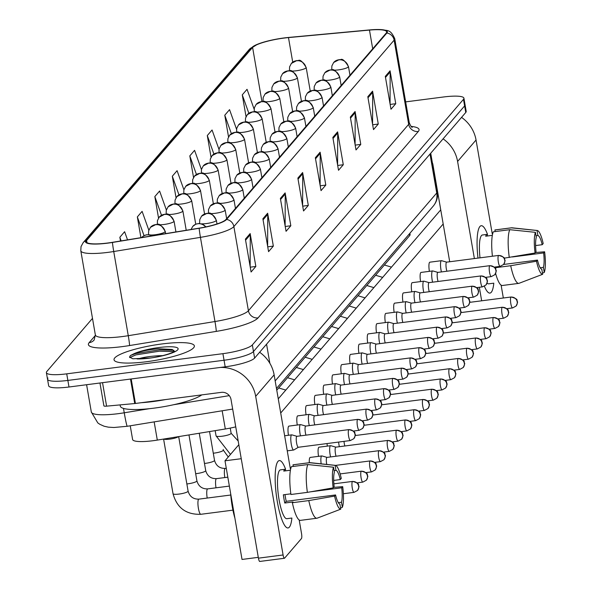 <?xml version="1.0" encoding="UTF-8"?>
<svg xmlns="http://www.w3.org/2000/svg" width="591" height="591" viewBox="0 0 591 591"><rect width="100%" height="100%" fill="white"/><g stroke="black" fill="none" stroke-linecap="round" stroke-linejoin="round"><path stroke-width="0.89" d="M235.743 426.85A25.479 4.772 170.2 0 1 225.311 428.992L157.309 440.096A25.479 4.772 170.2 0 1 152.951 440.731A25.479 4.772 170.2 0 1 132.613 439.519L130.242 425.793M409.888 233.275L410.095 234.487A25.479 4.772 170.2 0 1 409.652 235.632L276.773 390.2M146.568 361.722A40.764 7.639 -9.8 0 0 194.365 345.905A40.764 7.639 -9.8 0 0 161.831 343.969A40.764 7.639 -9.8 0 0 114.033 359.786A40.764 7.639 -9.8 0 0 146.568 361.722A40.764 7.639 -9.8 0 0 194.365 345.905A40.764 7.639 -9.8 0 0 161.831 343.969A40.764 7.639 -9.8 0 0 114.033 359.786A40.764 7.639 -9.8 0 0 146.568 361.722M107.828 242.997A27.179 5.09 170.2 0 1 86.138 241.704A27.179 5.09 170.2 0 1 86.611 240.478L252.593 47.406A27.179 5.09 170.2 0 1 288.482 37.588L369.471 30.082A27.179 5.09 170.2 0 1 386.669 31.877A27.179 5.09 170.2 0 1 386.196 33.103L225.932 219.52A27.179 5.09 170.2 0 1 199.182 228.156L112.475 242.317A27.179 5.09 170.2 0 1 107.828 242.997M107.702 243.145A27.858 5.223 -9.8 0 0 112.467 242.45L199.174 228.289A27.858 5.223 -9.8 0 0 226.589 219.438L386.854 33.015A27.858 5.223 -9.8 0 0 380.072 29.55A27.858 5.223 -9.8 0 0 369.707 29.919L288.718 37.432A27.858 5.223 -9.8 0 0 257.558 44.229A27.858 5.223 -9.8 0 0 251.936 47.494L85.954 240.567A27.858 5.223 -9.8 0 0 107.702 243.145M47.967 378.063A25.479 4.772 -9.8 0 0 47.524 379.215L48.661 385.79A25.479 4.772 -9.8 0 0 68.999 387.002L225.186 366.819A25.479 4.772 -9.8 0 0 254.618 358.087L465.752 112.489L464.615 105.915A25.479 4.772 -9.8 0 0 465.058 104.762A25.479 4.772 -9.8 0 1 464.615 105.915L253.48 351.512L464.615 105.915L463.477 99.34A25.479 4.772 -9.8 0 0 463.92 98.187A25.479 4.772 -9.8 0 0 443.59 96.976L405.655 101.881M225.186 366.819L224.048 360.244A25.479 4.772 -9.8 0 0 253.48 351.512A25.479 4.772 -9.8 0 1 224.048 360.244L67.862 380.427L224.048 360.244L222.91 353.669A25.479 4.772 -9.8 0 0 252.342 344.93L463.477 99.34M47.524 379.215A25.479 4.772 -9.8 0 0 67.862 380.427A25.479 4.772 -9.8 0 1 47.524 379.215L46.386 372.633A25.479 4.772 -9.8 0 0 66.724 373.844L222.91 353.669M92.492 318.379L46.829 371.488A25.479 4.772 -9.8 0 0 46.386 372.633M355.095 111.514L360.776 144.396L356.011 149.944L350.33 117.062L355.095 111.514A6.796 6.508 -139.3 0 1 355.198 112.667L350.515 118.119M372.589 91.169L378.27 124.051L373.497 129.599L367.816 96.717L372.589 91.169A6.796 6.508 -139.3 0 1 372.685 92.322L368.001 97.774M390.075 70.824L395.756 103.706L390.983 109.254L385.31 76.372L390.075 70.824A6.796 6.508 -139.3 0 1 390.171 71.984L385.487 77.428M302.636 172.542L308.31 205.424L303.545 210.972L297.864 178.09L302.636 172.542A6.796 6.508 -139.3 0 1 302.732 173.695L298.049 179.147M285.143 192.888L290.824 225.762L286.051 231.31L280.378 198.436L285.143 192.888A6.796 6.508 -139.3 0 1 285.239 194.04L280.555 199.485M267.657 213.225L273.338 246.107L268.565 251.655L262.884 218.773L267.657 213.225A6.796 6.508 -139.3 0 1 267.753 214.385L263.069 219.83M250.17 233.571L255.844 266.452L251.079 272L245.398 239.119L250.17 233.571A6.796 6.508 -139.3 0 1 250.266 234.723L245.583 240.175M337.609 131.859L343.29 164.734L338.517 170.282L332.844 137.407L337.609 131.859A6.796 6.508 -139.3 0 1 337.705 133.012L333.021 138.457M320.123 152.197L325.804 185.079L321.031 190.627L315.35 157.745L320.123 152.197A6.796 6.508 -139.3 0 1 320.219 153.357L315.535 158.802M218.995 149.397L212.066 129.998L207.293 135.546L211.031 157.191M236.555 129.259L229.552 109.653L224.779 115.201L228.532 136.92M254.13 109.15L247.038 89.307L242.273 94.856L246.041 116.671M166.367 209.96L159.6 191.026L154.827 196.574L158.536 218.057M148.829 230.187L142.106 211.364L137.341 216.912L140.924 237.671M127.53 239.857L124.62 231.709L119.847 237.257L120.498 241.01M201.442 169.565L194.572 150.336L189.807 155.884L193.53 177.47M183.897 189.755L177.086 170.681L172.313 176.229L176.037 197.756M325.804 185.079L320.196 185.803M320.108 185.271L320.219 153.357M343.29 164.734L337.69 165.458M337.594 164.933L337.705 133.012M255.844 266.452L250.244 267.176M250.148 266.644L250.266 234.723M273.338 246.107L267.73 246.831M267.642 246.299L267.753 214.385M290.824 225.762L285.224 226.486M285.128 225.961L285.239 194.04M308.31 205.424L302.71 206.148M302.614 205.616L302.732 173.695M395.756 103.706L390.156 104.43M390.06 103.898L390.171 71.984M378.27 124.051L372.662 124.775M372.574 124.243L372.685 92.322M360.776 144.396L355.176 145.12M355.08 144.588L355.198 112.667M172.313 176.229L178.962 194.838M154.827 196.574L161.498 215.242M137.341 216.912L144.034 235.646M119.847 237.257L121.155 240.899M189.807 155.884L196.434 174.434M207.293 135.546L213.898 154.037M224.779 115.201L231.369 133.647M242.273 94.856L248.841 113.258M465.752 112.489A25.479 4.772 -9.8 0 0 466.196 111.344L463.92 98.187M163.744 439.047A7.646 1.433 -9.8 0 0 169.647 439.15A7.646 1.433 -9.8 0 0 178.349 436.66M296.97 436.313L291.873 434.865A7.646 1.662 82.6 0 0 291.71 434.85A7.646 1.662 82.6 0 0 291.26 444.1A7.646 1.662 82.6 0 0 293.668 450.01A7.646 1.662 82.6 0 0 293.823 449.958L298.389 447.261M297.029 436.328A5.518 1.204 82.6 0 0 296.918 436.321A5.518 1.204 82.6 0 0 296.697 436.453A5.518 1.204 82.6 0 0 296.593 442.999A5.518 1.204 82.6 0 0 298.329 447.269A5.518 1.204 82.6 0 0 298.44 447.232M327.059 457.39L321.955 455.942A7.646 1.662 82.6 0 0 321.8 455.927A7.646 1.662 82.6 0 0 321.497 456.112A7.646 1.662 82.6 0 0 321.142 463.846M327.111 457.404A5.518 1.204 82.6 0 0 327 457.397A5.518 1.204 82.6 0 0 326.786 457.53A5.518 1.204 82.6 0 0 326.675 464.075A5.518 1.204 82.6 0 0 326.742 464.445M335.865 447.143L330.761 445.695A7.646 1.662 82.6 0 0 330.605 445.688A7.646 1.662 82.6 0 0 330.303 445.865A7.646 1.662 82.6 0 0 330.155 454.93A7.646 1.662 82.6 0 0 330.568 456.939M335.924 447.165A5.518 1.204 82.6 0 0 335.806 447.151A5.518 1.204 82.6 0 0 335.592 447.284A5.518 1.204 82.6 0 0 335.481 453.829A5.518 1.204 82.6 0 0 336.05 456.23M305.776 426.067L300.679 424.619A7.646 1.662 82.6 0 0 300.516 424.604A7.646 1.662 82.6 0 0 300.065 433.853A7.646 1.662 82.6 0 0 300.487 435.863M305.835 426.081A5.518 1.204 82.6 0 0 305.724 426.074A5.518 1.204 82.6 0 0 305.51 426.207A5.518 1.204 82.6 0 0 305.399 432.752A5.518 1.204 82.6 0 0 305.961 435.153M314.589 415.82L309.485 414.372A7.646 1.662 82.6 0 0 309.329 414.365A7.646 1.662 82.6 0 0 308.879 423.607A7.646 1.662 82.6 0 0 309.292 425.616M314.648 415.842A5.518 1.204 82.6 0 0 314.53 415.828A5.518 1.204 82.6 0 0 314.316 415.961A5.518 1.204 82.6 0 0 314.205 422.506A5.518 1.204 82.6 0 0 314.767 424.907M323.395 405.581L318.29 404.133A7.646 1.662 82.6 0 0 318.135 404.118A7.646 1.662 82.6 0 0 317.685 413.36A7.646 1.662 82.6 0 0 318.098 415.37M323.454 405.596A5.518 1.204 82.6 0 0 323.336 405.581A5.518 1.204 82.6 0 0 323.122 405.714A5.518 1.204 82.6 0 0 323.011 412.259A5.518 1.204 82.6 0 0 323.58 414.66M120.099 404.894L120.305 406.106A42.463 7.956 -9.8 0 0 154.199 408.122A42.463 7.956 -9.8 0 0 201.767 394.891M141.293 402.707A42.463 7.956 -9.8 0 0 153.062 401.548A42.463 7.956 -9.8 0 0 165.539 399.575M174.434 351.571L172.254 349.473L158.388 348.756C148.082 349.68 139.712 351.453 133.278 354.083L130.375 355.568L129.525 357.104L132.857 358.789L149.848 358.013C157.369 357.37 171.39 353.706 174.81 351.305L174.271 352.096M138.25 358.9C142.926 357.333 149.848 356.27 159.009 355.716L162.724 355.634M130.375 355.568L135.686 353.573L159.311 349.879L173.857 350.286M129.747 357.57L135.908 354.881L159.54 351.18L174.323 351.638M289.354 527.15A33.968 7.395 -97.4 0 1 284.862 525.717A33.968 7.395 -97.4 0 1 276.344 495.221A33.968 7.395 -97.4 0 1 276.832 463.566A33.968 7.395 -97.4 0 1 277.999 461.394A33.968 7.395 -97.4 0 1 285.571 469.195A33.968 7.395 -97.4 0 0 279.321 460.581A33.968 7.395 -97.4 0 0 277.999 461.394A33.968 7.395 -97.4 0 0 276.795 498.464A33.968 7.395 -97.4 0 0 288.031 527.962A33.968 7.395 -97.4 0 0 289.354 527.15A33.968 7.395 -97.4 0 0 291.88 518.041A33.968 7.395 -97.4 0 1 289.354 527.15M220.399 367.439A33.968 32.535 40.7 0 1 255.681 396.332L283.089 554.979A4.248 0.923 82.6 0 0 284.426 558.266A4.248 0.923 82.6 0 0 284.589 558.163L301.447 538.556A4.248 0.923 82.6 0 0 301.528 533.525L299.194 519.999M259.626 352.258A33.968 32.535 40.7 0 1 274.128 374.879L290.314 468.582M259.929 561.347A4.248 0.923 -97.4 0 1 259.767 561.45A4.248 0.923 -97.4 0 1 258.43 558.163L231.022 399.516A8.496 8.134 -139.3 0 0 221.381 392.358L135.428 403.461A4.248 0.798 170.2 0 1 134.726 403.542L106.587 406.15A4.248 0.798 170.2 0 1 103.898 405.869A4.248 0.798 170.2 0 1 103.972 405.677M491.269 292.286A33.968 7.395 -97.4 0 1 486.777 290.846A33.968 7.395 -97.4 0 1 484.391 286.251A33.968 7.395 -97.4 0 0 489.939 293.092A33.968 7.395 -97.4 0 0 491.269 292.286A33.968 7.395 -97.4 0 0 493.795 283.178A33.968 7.395 -97.4 0 1 491.269 292.286M477.986 258.104A33.968 7.395 -97.4 0 1 478.74 228.695A33.968 7.395 -97.4 0 1 479.907 226.523A33.968 7.395 -97.4 0 1 487.486 234.332A33.968 7.395 -97.4 0 0 481.237 225.718A33.968 7.395 -97.4 0 0 479.907 226.523A33.968 7.395 -97.4 0 0 477.986 258.104M443.095 138.841A33.968 32.535 40.7 0 1 457.597 161.461L474.374 258.57M461.541 117.387A33.968 32.535 40.7 0 1 476.043 140.008L492.229 233.718M479.331 287.27L481.665 300.804M501.109 285.135L503.333 298.004M449.707 261.754L432.937 164.645A8.496 8.134 -139.3 0 0 432.361 162.717M429.391 271.343A7.646 1.662 -97.4 0 1 429.554 262.36A7.646 1.662 -97.4 0 1 429.856 262.182L441.447 260.683A7.646 1.662 82.6 0 0 440.997 269.924A7.646 1.662 82.6 0 0 441.411 271.934M420.585 281.589A7.646 1.662 -97.4 0 1 420.748 272.606A7.646 1.662 -97.4 0 1 421.051 272.421L432.642 270.929A7.646 1.662 82.6 0 0 432.184 280.171A7.646 1.662 82.6 0 0 432.605 282.18M411.772 291.836A7.646 1.662 -97.4 0 1 411.942 282.853A7.646 1.662 -97.4 0 1 412.237 282.668L423.828 281.168A7.646 1.662 82.6 0 0 423.378 290.417A7.646 1.662 82.6 0 0 423.791 292.427M402.966 302.082A7.646 1.662 -97.4 0 1 403.136 293.099A7.646 1.662 -97.4 0 1 403.431 292.914L415.022 291.415A7.646 1.662 82.6 0 0 414.572 300.664A7.646 1.662 82.6 0 0 414.985 302.673M394.16 312.329A7.646 1.662 -97.4 0 1 394.323 303.346A7.646 1.662 -97.4 0 1 394.625 303.161L406.216 301.661A7.646 1.662 82.6 0 0 405.766 310.91A7.646 1.662 82.6 0 0 406.18 312.912M385.354 322.575A7.646 1.662 -97.4 0 1 385.517 313.585A7.646 1.662 -97.4 0 1 385.812 313.407L397.403 311.908A7.646 1.662 82.6 0 0 396.953 321.149A7.646 1.662 82.6 0 0 397.374 323.159M376.541 332.822A7.646 1.662 -97.4 0 1 376.711 323.831A7.646 1.662 -97.4 0 1 377.006 323.654L388.597 322.154A7.646 1.662 82.6 0 0 388.147 331.396A7.646 1.662 82.6 0 0 388.56 333.405M367.735 343.061A7.646 1.662 -97.4 0 1 367.905 334.078A7.646 1.662 -97.4 0 1 368.2 333.893L379.791 332.401A7.646 1.662 82.6 0 0 379.341 341.642A7.646 1.662 82.6 0 0 379.754 343.652M358.929 353.307A7.646 1.662 -97.4 0 1 359.092 344.324A7.646 1.662 -97.4 0 1 359.394 344.139L370.985 342.647A7.646 1.662 82.6 0 0 370.535 351.889A7.646 1.662 82.6 0 0 370.949 353.898M350.116 363.554A7.646 1.662 -97.4 0 1 350.286 354.57A7.646 1.662 -97.4 0 1 350.581 354.386L362.172 352.886A7.646 1.662 82.6 0 0 361.722 362.135A7.646 1.662 82.6 0 0 362.143 364.145M341.31 373.8A7.646 1.662 -97.4 0 1 341.48 364.817A7.646 1.662 -97.4 0 1 341.775 364.632L353.366 363.133A7.646 1.662 82.6 0 0 352.916 372.382A7.646 1.662 82.6 0 0 353.329 374.391M332.504 384.047A7.646 1.662 -97.4 0 1 332.667 375.063A7.646 1.662 -97.4 0 1 332.969 374.879L344.56 373.379A7.646 1.662 82.6 0 0 344.11 382.628A7.646 1.662 82.6 0 0 344.523 384.63M323.698 394.293A7.646 1.662 -97.4 0 1 323.861 385.302A7.646 1.662 -97.4 0 1 324.163 385.125L335.754 383.625A7.646 1.662 82.6 0 0 335.296 392.867A7.646 1.662 82.6 0 0 335.718 394.877M314.885 404.54A7.646 1.662 -97.4 0 1 315.055 395.549A7.646 1.662 -97.4 0 1 315.35 395.372L326.941 393.872A7.646 1.662 82.6 0 0 326.491 403.114A7.646 1.662 82.6 0 0 326.904 405.123M306.079 414.779A7.646 1.662 -97.4 0 1 306.249 405.795A7.646 1.662 -97.4 0 1 306.544 405.611L318.135 404.118M297.273 425.025A7.646 1.662 -97.4 0 1 297.436 416.042A7.646 1.662 -97.4 0 1 297.738 415.857L309.329 414.365M288.467 435.272A7.646 1.662 -97.4 0 1 288.63 426.288A7.646 1.662 -97.4 0 1 288.925 426.104L300.516 424.604M318.549 456.348A7.646 1.662 -97.4 0 1 318.712 447.365A7.646 1.662 -97.4 0 1 319.014 447.18L330.605 445.688M309.307 462.701A7.646 1.662 -97.4 0 1 309.906 457.611A7.646 1.662 -97.4 0 1 310.209 457.427L321.8 455.927M327.355 446.102A7.646 1.662 -97.4 0 1 327.022 443.56M258.282 557.343L242.029 559.448L224.994 460.803L238.83 444.705M278.265 398.836L440.746 209.842M280.71 412.991L443.191 223.996M224.994 460.803L241.246 458.705M300.664 520.309A28.028 6.102 -97.4 0 1 300.42 520.368A28.028 6.102 -97.4 0 1 292.353 502.712L308.79 500.592A28.028 6.102 -97.4 0 0 316.857 518.241A28.028 6.102 -97.4 0 0 317.108 518.189L340.756 509.161L339.884 504.108A16.984 3.694 -97.4 0 1 335.562 494.955L286.236 501.323A16.984 3.694 82.6 0 1 285.01 494.593M307.372 492.369L333.161 487.87L334.144 486.733A16.984 3.694 -97.4 0 1 334.388 472.268L333.516 467.215L307.845 464.563L291.4 466.683A28.028 6.102 -97.4 0 0 290.935 494.497L307.372 492.369A28.028 6.102 -97.4 0 1 307.845 464.563M291.865 518.041L286.834 518.699A24.63 5.356 -97.4 0 1 278.686 497.312A24.63 5.356 -97.4 0 1 279.558 470.436A24.63 5.356 -97.4 0 1 280.518 469.845L285.35 469.232A24.63 5.356 -97.4 0 0 284.493 469.793A24.63 5.356 -97.4 0 0 283.754 471.079L290.425 470.214M334.107 470.658L335.976 470.421L335.104 465.361L309.433 462.709L292.988 464.836L293.269 466.447M292.988 464.836A28.028 6.102 -97.4 0 1 293.239 464.777A28.028 6.102 -97.4 0 1 293.491 464.77M309.433 462.709A28.028 6.102 -97.4 0 1 309.677 462.657A28.028 6.102 -97.4 0 1 309.994 462.65L335.356 465.361A22.081 4.802 -97.4 0 1 341.28 478.437L340.298 479.574L333.686 480.424M333.161 487.87A22.081 4.802 -97.4 0 1 333.516 467.215M310.519 491.823L341.716 487.789L342.699 486.652L333.59 487.376M342.699 486.652A22.081 4.802 -97.4 0 1 342.352 507.314L341.472 502.254L338.311 502.668M340.556 507.994L342.352 507.314M335.976 470.421A16.984 3.694 -97.4 0 1 340.298 479.574M341.716 487.789A16.984 3.694 -97.4 0 1 341.472 502.254M234.886 518.078A28.87 6.287 -97.4 0 1 230.667 493.677M290.846 493.84L283.355 494.807A24.63 5.356 -97.4 0 0 284.773 503.03L292.996 501.966L292.353 502.712M340.756 509.161A22.081 4.802 -97.4 0 1 334.587 496.093L335.562 494.955M308.79 500.592L334.587 496.093M284.773 503.03L286.236 501.323M285.623 470.835L285.35 469.232M494.948 267.76L510.705 265.721A28.028 6.102 -97.4 0 0 518.772 283.377A28.028 6.102 -97.4 0 0 519.016 283.318L542.671 274.29L541.799 269.237A16.984 3.694 -97.4 0 1 537.478 260.084L503.613 264.465M504.189 258.164L535.077 253.007L536.059 251.869A16.984 3.694 -97.4 0 1 536.303 237.405L535.424 232.344L509.76 229.692L493.315 231.82A28.028 6.102 -97.4 0 0 492.421 256.235M480.003 257.839A24.63 5.356 -97.4 0 1 481.473 235.565A24.63 5.356 -97.4 0 1 482.433 234.982L487.257 234.361A24.63 5.356 -97.4 0 0 486.408 234.93A24.63 5.356 -97.4 0 0 485.669 236.208L492.34 235.351M536.022 235.794L537.891 235.55L537.02 230.497L511.348 227.845L494.903 229.965L495.184 231.576M494.903 229.965A28.028 6.102 -97.4 0 1 495.155 229.914A28.028 6.102 -97.4 0 1 495.406 229.906M509.287 257.506A28.028 6.102 -97.4 0 1 509.76 229.692M511.348 227.845A28.028 6.102 -97.4 0 1 511.592 227.786A28.028 6.102 -97.4 0 1 511.909 227.786L537.263 230.497A22.081 4.802 -97.4 0 1 543.188 243.566L542.213 244.704L535.601 245.56M535.077 253.007A22.081 4.802 -97.4 0 1 535.424 232.344M512.434 256.952L543.631 252.926L544.614 251.788L535.505 252.512M544.614 251.788A22.081 4.802 -97.4 0 1 544.259 272.444L543.388 267.391L540.226 267.797M542.472 273.131L544.259 272.444M537.891 235.55A16.984 3.694 -97.4 0 1 542.213 244.704M543.631 252.926A16.984 3.694 -97.4 0 1 543.388 267.391M493.781 283.178L488.742 283.828A24.63 5.356 -97.4 0 1 487.065 282.978M494.408 267.162L494.911 267.102L494.645 267.405M502.579 285.446A28.028 6.102 -97.4 0 1 502.335 285.497A28.028 6.102 -97.4 0 1 495.605 273.434M542.671 274.29A22.081 4.802 -97.4 0 1 536.495 261.222L537.478 260.084M510.705 265.721L536.495 261.222M487.538 235.972L487.257 234.361M338.613 442.068A7.646 1.662 82.6 0 0 338.961 444.683A7.646 1.662 82.6 0 0 339.374 446.693M344.006 441.366A5.518 1.204 82.6 0 0 344.287 443.582A5.518 1.204 82.6 0 0 344.856 445.983M332.201 395.335L327.104 393.887A7.646 1.662 82.6 0 0 326.941 393.872M332.26 395.349A5.518 1.204 82.6 0 0 332.149 395.342A5.518 1.204 82.6 0 0 331.935 395.468A5.518 1.204 82.6 0 0 331.824 402.013A5.518 1.204 82.6 0 0 332.386 404.414M341.014 385.088L335.91 383.64A7.646 1.662 82.6 0 0 335.754 383.625M341.066 385.103A5.518 1.204 82.6 0 0 340.955 385.096A5.518 1.204 82.6 0 0 340.741 385.229A5.518 1.204 82.6 0 0 340.63 391.774A5.518 1.204 82.6 0 0 341.192 394.167M349.82 374.842L344.716 373.394A7.646 1.662 82.6 0 0 344.56 373.379M349.879 374.857A5.518 1.204 82.6 0 0 349.761 374.849A5.518 1.204 82.6 0 0 349.547 374.982A5.518 1.204 82.6 0 0 349.436 381.527A5.518 1.204 82.6 0 0 350.005 383.928M358.626 364.595L353.521 363.147A7.646 1.662 82.6 0 0 353.366 363.133M358.685 364.61A5.518 1.204 82.6 0 0 358.574 364.603A5.518 1.204 82.6 0 0 358.353 364.736A5.518 1.204 82.6 0 0 358.242 371.281A5.518 1.204 82.6 0 0 358.811 373.682M367.432 354.349L362.335 352.901A7.646 1.662 82.6 0 0 362.172 352.886M367.491 354.364A5.518 1.204 82.6 0 0 367.38 354.356A5.518 1.204 82.6 0 0 367.166 354.489A5.518 1.204 82.6 0 0 367.055 361.035A5.518 1.204 82.6 0 0 367.617 363.435M376.245 344.102L371.141 342.654A7.646 1.662 82.6 0 0 370.985 342.647M376.304 344.125A5.518 1.204 82.6 0 0 376.186 344.11A5.518 1.204 82.6 0 0 375.972 344.243A5.518 1.204 82.6 0 0 375.861 350.788A5.518 1.204 82.6 0 0 376.423 353.189M385.051 333.863L379.947 332.415A7.646 1.662 82.6 0 0 379.791 332.401M385.11 333.878A5.518 1.204 82.6 0 0 384.992 333.871A5.518 1.204 82.6 0 0 384.778 333.996A5.518 1.204 82.6 0 0 384.667 340.542A5.518 1.204 82.6 0 0 385.236 342.943M393.857 323.617L388.752 322.169A7.646 1.662 82.6 0 0 388.597 322.154M393.916 323.632A5.518 1.204 82.6 0 0 393.805 323.624A5.518 1.204 82.6 0 0 393.584 323.75A5.518 1.204 82.6 0 0 393.48 330.295A5.518 1.204 82.6 0 0 394.042 332.696M402.663 313.37L397.566 311.922A7.646 1.662 82.6 0 0 397.403 311.908M402.722 313.385A5.518 1.204 82.6 0 0 402.611 313.378A5.518 1.204 82.6 0 0 402.397 313.511A5.518 1.204 82.6 0 0 402.286 320.056A5.518 1.204 82.6 0 0 402.848 322.45M411.476 303.124L406.372 301.676A7.646 1.662 82.6 0 0 406.216 301.661M411.535 303.139A5.518 1.204 82.6 0 0 411.417 303.131A5.518 1.204 82.6 0 0 411.203 303.264A5.518 1.204 82.6 0 0 411.092 309.81A5.518 1.204 82.6 0 0 411.654 312.211M420.282 292.877L415.178 291.429A7.646 1.662 82.6 0 0 415.022 291.415M420.341 292.892A5.518 1.204 82.6 0 0 420.223 292.885A5.518 1.204 82.6 0 0 420.009 293.018A5.518 1.204 82.6 0 0 419.898 299.563A5.518 1.204 82.6 0 0 420.467 301.964M429.088 282.631L423.991 281.183A7.646 1.662 82.6 0 0 423.828 281.168M429.147 282.653A5.518 1.204 82.6 0 0 429.036 282.638A5.518 1.204 82.6 0 0 428.822 282.771A5.518 1.204 82.6 0 0 428.711 289.317A5.518 1.204 82.6 0 0 429.273 291.718M437.901 272.385L432.797 270.937A7.646 1.662 82.6 0 0 432.642 270.929M437.953 272.407A5.518 1.204 82.6 0 0 437.842 272.392A5.518 1.204 82.6 0 0 437.628 272.525A5.518 1.204 82.6 0 0 437.517 279.07A5.518 1.204 82.6 0 0 438.079 281.471M446.707 262.145L441.603 260.697A7.646 1.662 82.6 0 0 441.447 260.683M446.766 262.16A5.518 1.204 82.6 0 0 446.648 262.153A5.518 1.204 82.6 0 0 446.434 262.278A5.518 1.204 82.6 0 0 446.323 268.824A5.518 1.204 82.6 0 0 446.892 271.225M154.162 421.893L157.309 440.096M222.164 410.782L225.311 428.992M409.356 233.903L409.652 235.632M86.611 240.478L86.995 242.702M386.854 33.015A8.496 8.134 40.7 0 1 394.138 40.144L233.873 226.56A33.968 6.368 170.2 0 1 200.438 237.36L113.731 251.522A33.968 6.368 170.2 0 1 107.924 252.372A33.968 6.368 170.2 0 1 80.804 250.754L95.35 334.927A33.968 6.368 -9.8 0 0 122.463 336.545A33.968 6.368 -9.8 0 0 128.269 335.695L214.976 321.534A33.968 6.368 -9.8 0 0 248.412 310.74L408.677 124.317A33.968 6.368 -9.8 0 0 409.267 122.788C410.679 126.053 411.683 127.545 412.274 127.257M112.467 242.45A8.496 0.406 -99.3 0 0 113.731 251.522L128.269 335.695A8.496 0.406 80.7 0 1 129.547 345.55A42.463 7.956 170.2 0 1 89.138 342.677L95.41 335.378M411.122 126.408A42.463 7.956 170.2 0 1 418.317 131.475L258.053 317.892A8.496 8.134 -139.3 0 1 248.412 310.74L233.873 226.56A8.496 8.134 -139.3 0 0 226.589 219.438M380.072 29.55C387.711 30.983 390.126 28.686 394.729 38.607A33.968 6.368 170.2 0 1 394.138 40.144L408.677 124.317A8.496 8.134 -139.3 0 0 418.317 131.475M258.053 317.892A42.463 7.956 170.2 0 1 216.254 331.388A8.496 0.406 80.7 0 0 214.976 321.534L200.438 237.36A8.496 0.406 -99.3 0 1 199.174 228.289M251.936 47.494A8.496 8.134 -139.3 0 0 249.166 49.548L83.183 242.62A8.496 8.134 40.7 0 1 85.954 240.567M216.254 331.388L129.547 345.55M66.724 373.844L68.999 387.002M252.342 344.93L254.618 358.087M89.138 342.677A8.496 8.134 -139.3 0 0 94.161 339.995L95.35 334.927M369.471 30.082L372.699 48.802M288.482 37.588L292.722 62.144M252.593 47.406L261.931 101.453M232.669 409.068L127.257 426.281L113.908 427.5L108.308 427.153L104.097 426.222L99.805 424.294L97.811 422.912L91.324 412.03A33.968 6.368 -9.8 0 0 118.436 413.648A33.968 6.368 -9.8 0 0 124.243 412.791L123.489 408.411M269.865 363.302L266.563 344.184M127.257 426.281A16.984 0.813 -99.3 0 1 124.243 412.791L149.36 408.691M173.614 404.732L229.286 395.638M275.17 380.929L436.734 192.998L430.012 154.066M437.325 191.462C438.138 197.01 436.756 201.923 433.173 206.193A16.984 16.267 -139.3 0 0 436.734 192.998A33.968 6.368 -9.8 0 0 437.325 191.462L430.721 153.239M352.399 481.539A5.518 1.204 82.6 0 0 352.199 487.568A5.518 1.204 82.6 0 0 354.024 492.362L357.503 490.486A5.518 5.289 40.7 0 0 358.663 486.194A5.518 5.289 -139.3 0 0 352.399 481.539A5.518 1.204 82.6 0 1 352.613 481.414L333.863 483.837M179.132 494.061A7.646 1.433 -9.8 0 0 187.857 491.549A7.646 1.433 -9.8 0 0 188.093 491.099C189.681 496.588 193.272 499.262 198.864 499.136A7.646 1.662 82.6 0 0 198.569 499.314A7.646 1.662 82.6 0 0 198.48 499.439A7.646 1.662 82.6 0 0 198.332 507.898A7.646 1.662 82.6 0 0 200.822 514.296C186.165 514.761 176.901 507.898 173.03 493.699A7.646 1.433 -9.8 0 0 179.132 494.061M352.879 481.502A5.518 1.204 82.6 0 0 352.613 481.414C361.574 483.866 357.37 485.44 358.752 485.92C359.335 486.09 358.922 487.612 357.503 490.486M348.734 429.731A5.518 1.204 82.6 0 0 348.542 435.752A5.518 1.204 82.6 0 0 350.367 440.546L353.846 438.67A5.518 5.289 40.7 0 0 354.999 434.385A5.518 5.289 -139.3 0 0 348.734 429.731A5.518 1.204 82.6 0 1 348.949 429.598L296.918 436.321M230.483 454.42L216.062 435.855A7.646 1.433 -9.8 0 0 222.164 436.217A7.646 1.433 -9.8 0 0 230.889 433.705A7.646 1.433 -9.8 0 0 231.125 433.255L238.188 441.004M349.222 429.687A5.518 1.204 82.6 0 0 348.949 429.598C357.917 432.058 353.714 433.631 355.095 434.104C355.679 434.282 355.265 435.803 353.846 438.67M152.397 235.802L149.892 234.819L146.391 234.79L143.354 236.06L141.663 237.552A8.496 8.134 40.7 0 1 146.664 234.893A8.496 8.134 -139.3 0 1 151.857 235.89M361.204 471.3A5.518 1.204 82.6 0 0 361.012 477.321A5.518 1.204 82.6 0 0 362.837 482.116L366.317 480.239A5.518 5.289 40.7 0 0 367.469 475.947A5.518 5.289 -139.3 0 0 361.204 471.3A5.518 1.204 82.6 0 1 361.419 471.167L340.128 473.916M186.859 483.94A7.646 1.433 -9.8 0 0 187.938 483.815A7.646 1.433 -9.8 0 0 196.663 481.303A7.646 1.433 -9.8 0 0 196.906 480.852C198.487 486.341 202.078 489.016 207.67 488.89A7.646 1.662 82.6 0 0 207.375 489.075A7.646 1.662 82.6 0 0 207.286 489.193A7.646 1.662 82.6 0 0 207.205 498.058M361.685 471.256A5.518 1.204 82.6 0 0 361.419 471.167C370.38 473.627 366.184 475.194 367.565 475.674C368.149 475.851 367.728 477.373 366.317 480.239M150.513 234.974A8.496 1.588 -9.8 0 0 155.3 234.716A8.496 1.588 -9.8 0 0 165.111 231.805A8.496 8.134 -139.3 0 0 155.47 224.646A8.496 8.134 40.7 0 0 150.454 227.328L156.12 224.41C157.354 226.139 158.107 219.689 165.258 231.421A8.496 1.588 -9.8 0 1 165.111 231.805M370.01 461.054A5.518 1.204 82.6 0 0 369.818 467.075A5.518 1.204 82.6 0 0 371.643 471.869L375.122 469.993A5.518 5.289 40.7 0 0 376.275 465.701A5.518 5.289 -139.3 0 0 370.01 461.054A5.518 1.204 82.6 0 1 370.225 460.921L335.548 465.398M195.665 473.694A7.646 1.433 -9.8 0 0 196.751 473.576A7.646 1.433 -9.8 0 0 205.476 471.057A7.646 1.433 -9.8 0 0 205.712 470.606C207.293 476.095 210.884 478.776 216.483 478.644A7.646 1.662 82.6 0 0 216.18 478.828A7.646 1.662 82.6 0 0 216.092 478.946A7.646 1.662 82.6 0 0 216.018 487.811M370.498 461.01A5.518 1.204 82.6 0 0 370.225 460.921C379.193 463.381 374.99 464.954 376.371 465.427C376.955 465.605 376.541 467.126 375.122 469.993M159.319 224.728A8.496 1.588 -9.8 0 0 164.106 224.469A8.496 1.588 -9.8 0 0 173.917 221.559A8.496 8.134 -139.3 0 0 164.276 214.4A8.496 8.134 40.7 0 0 159.26 217.089L164.926 214.164C166.16 215.892 166.913 209.443 174.064 221.174A8.496 1.588 -9.8 0 1 173.917 221.559M378.824 450.807A5.518 1.204 82.6 0 0 378.624 456.828A5.518 1.204 82.6 0 0 380.449 461.623L383.928 459.746A5.518 5.289 40.7 0 0 385.088 455.462A5.518 5.289 -139.3 0 0 378.824 450.807A5.518 1.204 82.6 0 1 379.038 450.674L327 457.397M204.471 463.447A7.646 1.433 -9.8 0 0 205.557 463.329A7.646 1.433 -9.8 0 0 214.282 460.81A7.646 1.433 -9.8 0 0 214.518 460.359C216.099 465.848 219.689 468.53 225.289 468.397A7.646 1.662 82.6 0 0 224.994 468.582A7.646 1.662 82.6 0 0 224.905 468.7A7.646 1.662 82.6 0 0 224.824 477.565M379.304 450.763A5.518 1.204 82.6 0 0 379.038 450.674C387.999 453.134 383.795 454.708 385.177 455.181C385.76 455.358 385.347 456.88 383.928 459.746M168.125 214.481A8.496 1.588 -9.8 0 0 172.919 214.223A8.496 1.588 -9.8 0 0 182.73 211.312A8.496 8.134 -139.3 0 0 173.089 204.154A8.496 8.134 40.7 0 0 168.066 206.843L173.732 203.917C174.966 205.646 175.719 199.197 182.878 210.928A8.496 1.588 -9.8 0 1 182.73 211.312M387.63 440.561A5.518 1.204 82.6 0 0 387.43 446.582A5.518 1.204 82.6 0 0 389.255 451.376L392.734 449.5A5.518 5.289 40.7 0 0 393.894 445.215A5.518 5.289 -139.3 0 0 387.63 440.561A5.518 1.204 82.6 0 1 387.844 440.428L335.806 447.151M213.285 453.208A7.646 1.433 -9.8 0 0 214.363 453.083A7.646 1.433 -9.8 0 0 223.088 450.571A7.646 1.433 -9.8 0 0 223.324 450.12L228.266 456.991M388.11 440.517A5.518 1.204 82.6 0 0 387.844 440.428C396.805 442.888 392.601 444.462 393.983 444.934C394.574 445.112 394.153 446.633 392.734 449.5M357.54 419.484A5.518 1.204 82.6 0 0 357.348 425.505A5.518 1.204 82.6 0 0 359.173 430.3L362.652 428.423A5.518 5.289 40.7 0 0 363.812 424.139A5.518 5.289 -139.3 0 0 357.54 419.484A5.518 1.204 82.6 0 1 357.762 419.351L305.724 426.074M191.056 229.485L192.74 226.419A8.496 8.134 40.7 0 1 197.756 223.738A8.496 8.134 -139.3 0 1 205.609 226.959M358.028 419.44A5.518 1.204 82.6 0 0 357.762 419.351C366.723 421.811 362.519 423.385 363.901 423.858C364.484 424.035 364.071 425.557 362.652 428.423M366.354 409.238A5.518 1.204 82.6 0 0 366.154 415.266A5.518 1.204 82.6 0 0 367.979 420.053L371.458 418.177A5.518 5.289 40.7 0 0 372.618 413.892A5.518 5.289 -139.3 0 0 366.354 409.238A5.518 1.204 82.6 0 1 366.568 409.105L314.53 415.828M201.605 223.819A8.496 1.588 -9.8 0 0 206.399 223.561A8.496 1.588 -9.8 0 0 216.203 220.65A8.496 8.134 -139.3 0 0 206.569 213.491A8.496 8.134 40.7 0 0 201.546 216.173L207.212 213.255C208.446 214.984 209.199 208.534 216.358 220.266A8.496 1.588 -9.8 0 1 216.203 220.65M366.834 409.201A5.518 1.204 82.6 0 0 366.568 409.105C375.529 411.565 371.325 413.139 372.707 413.611C373.29 413.789 372.877 415.31 371.458 418.177M375.159 398.991A5.518 1.204 82.6 0 0 374.967 405.02A5.518 1.204 82.6 0 0 376.792 409.807L380.272 407.938A5.518 5.289 40.7 0 0 381.424 403.646A5.518 5.289 -139.3 0 0 375.159 398.991A5.518 1.204 82.6 0 1 375.374 398.859L323.336 405.581M210.411 213.573A8.496 1.588 -9.8 0 0 215.205 213.314A8.496 1.588 -9.8 0 0 225.016 210.403A8.496 8.134 -139.3 0 0 215.375 203.245A8.496 8.134 40.7 0 0 210.352 205.927L216.025 203.009C217.252 204.737 218.005 198.288 225.164 210.019A8.496 1.588 -9.8 0 1 225.016 210.403M375.64 398.955A5.518 1.204 82.6 0 0 375.374 398.859C384.335 401.319 380.139 402.892 381.52 403.365C382.104 403.542 381.683 405.064 380.272 407.938M137.016 358.922A24.29 4.551 -9.8 0 0 149.649 358.139A24.29 4.551 -9.8 0 0 177.714 349.806A24.29 4.551 -9.8 0 0 158.75 347.56A24.29 4.551 -9.8 0 0 133.278 354.083M274.128 374.879L255.681 396.332M131.195 378.964L135.428 403.461M258.43 558.163L283.089 554.979M134.726 403.542L130.493 379.053M102.531 382.665L106.587 406.15M476.043 140.008L457.597 161.461M176.931 204.235A8.496 1.588 -9.8 0 0 181.725 203.984A8.496 1.588 -9.8 0 0 191.536 201.066A8.496 8.134 -139.3 0 0 181.895 193.907A8.496 8.134 40.7 0 0 176.872 196.596L182.545 193.671C183.771 195.407 184.525 188.95 191.683 200.689A8.496 1.588 -9.8 0 1 191.536 201.066M396.435 430.314A5.518 1.204 82.6 0 0 396.243 436.343A5.518 1.204 82.6 0 0 398.068 441.13L401.548 439.253A5.518 5.289 40.7 0 0 402.7 434.969A5.518 5.289 -139.3 0 0 396.435 430.314A5.518 1.204 82.6 0 1 396.65 430.182L355.161 435.545M396.916 430.278A5.518 1.204 82.6 0 0 396.65 430.182C405.618 432.642 401.415 434.215 402.796 434.688C403.38 434.865 402.959 436.387 401.548 439.253M185.744 193.996A8.496 1.588 -9.8 0 0 190.531 193.737A8.496 1.588 -9.8 0 0 200.342 190.827A8.496 8.134 -139.3 0 0 190.701 183.668A8.496 8.134 40.7 0 0 185.685 186.35L191.351 183.432C192.585 185.16 193.338 178.704 200.489 190.442A8.496 1.588 -9.8 0 1 200.342 190.827M405.241 420.068A5.518 1.204 82.6 0 0 405.049 426.096A5.518 1.204 82.6 0 0 406.874 430.891L410.353 429.014A5.518 5.289 40.7 0 0 411.513 424.722A5.518 5.289 -139.3 0 0 405.241 420.068A5.518 1.204 82.6 0 1 405.463 419.935L363.967 425.298M405.729 420.031A5.518 1.204 82.6 0 0 405.463 419.935C414.424 422.395 410.22 423.969 411.602 424.449C412.186 424.619 411.772 426.141 410.353 429.014M194.55 183.749A8.496 1.588 -9.8 0 0 199.337 183.491A8.496 1.588 -9.8 0 0 209.148 180.58A8.496 8.134 -139.3 0 0 199.507 173.422A8.496 8.134 40.7 0 0 194.491 176.103L200.157 173.185C201.391 174.914 202.144 168.465 209.295 180.196A8.496 1.588 -9.8 0 1 209.148 180.58M414.055 409.822A5.518 1.204 82.6 0 0 413.855 415.85A5.518 1.204 82.6 0 0 415.68 420.644L419.159 418.768A5.518 5.289 40.7 0 0 420.319 414.476A5.518 5.289 -139.3 0 0 414.055 409.822A5.518 1.204 82.6 0 1 414.269 409.696L372.773 415.052M414.535 409.785A5.518 1.204 82.6 0 0 414.269 409.696C423.23 412.149 419.026 413.722 420.408 414.202C420.991 414.372 420.578 415.894 419.159 418.768M383.965 388.745A5.518 1.204 82.6 0 0 383.773 394.773A5.518 1.204 82.6 0 0 385.598 399.568L389.077 397.691A5.518 5.289 40.7 0 0 390.23 393.399A5.518 5.289 -139.3 0 0 383.965 388.745A5.518 1.204 82.6 0 1 384.18 388.619L332.149 395.342M219.224 203.326A8.496 1.588 -9.8 0 0 224.011 203.068A8.496 1.588 -9.8 0 0 233.822 200.157A8.496 8.134 -139.3 0 0 224.181 192.998A8.496 8.134 40.7 0 0 219.165 195.687L224.831 192.762C226.065 194.491 226.818 188.041 233.97 199.773A8.496 1.588 -9.8 0 1 233.822 200.157M384.453 388.708A5.518 1.204 82.6 0 0 384.18 388.619C393.148 391.072 388.944 392.646 390.326 393.126C390.91 393.296 390.496 394.818 389.077 397.691M392.779 378.499A5.518 1.204 82.6 0 0 392.579 384.527A5.518 1.204 82.6 0 0 394.404 389.321L397.883 387.445A5.518 5.289 40.7 0 0 399.043 383.153A5.518 5.289 -139.3 0 0 392.779 378.499A5.518 1.204 82.6 0 1 392.993 378.373L340.955 385.096M228.03 193.08A8.496 1.588 -9.8 0 0 232.817 192.821A8.496 1.588 -9.8 0 0 242.628 189.91A8.496 8.134 -139.3 0 0 232.987 182.752A8.496 8.134 40.7 0 0 227.971 185.441L233.637 182.516C234.871 184.252 235.624 177.795 242.775 189.526A8.496 1.588 -9.8 0 1 242.628 189.91M393.259 378.462A5.518 1.204 82.6 0 0 392.993 378.373C401.954 380.833 397.75 382.399 399.132 382.879C399.715 383.049 399.302 384.578 397.883 387.445M401.585 368.259A5.518 1.204 82.6 0 0 401.385 374.28A5.518 1.204 82.6 0 0 403.21 379.075L406.689 377.198A5.518 5.289 40.7 0 0 407.849 372.906A5.518 5.289 -139.3 0 0 401.585 368.259A5.518 1.204 82.6 0 1 401.799 368.127L349.761 374.849M236.836 182.841A8.496 1.588 -9.8 0 0 241.63 182.582A8.496 1.588 -9.8 0 0 251.441 179.671A8.496 8.134 -139.3 0 0 241.8 172.513A8.496 8.134 40.7 0 0 236.777 175.195L242.45 172.269C243.677 174.005 244.43 167.549 251.589 179.287A8.496 1.588 -9.8 0 1 251.441 179.671M402.065 368.215A5.518 1.204 82.6 0 0 401.799 368.127C410.76 370.587 406.556 372.16 407.938 372.633C408.529 372.81 408.108 374.332 406.689 377.198M203.356 173.503A8.496 1.588 -9.8 0 0 208.15 173.244A8.496 1.588 -9.8 0 0 217.961 170.334A8.496 8.134 -139.3 0 0 208.32 163.175A8.496 8.134 40.7 0 0 203.297 165.857L208.97 162.939C210.197 164.667 210.95 158.218 218.109 169.949A8.496 1.588 -9.8 0 1 217.961 170.334M422.861 399.582A5.518 1.204 82.6 0 0 422.668 405.603A5.518 1.204 82.6 0 0 424.493 410.398L427.965 408.521A5.518 5.289 40.7 0 0 429.125 404.229A5.518 5.289 -139.3 0 0 422.861 399.582A5.518 1.204 82.6 0 1 423.075 399.45L381.579 404.805M423.341 399.538A5.518 1.204 82.6 0 0 423.075 399.45C432.036 401.91 427.84 403.476 429.214 403.956C429.805 404.133 429.384 405.655 427.965 408.521M212.162 163.256A8.496 1.588 -9.8 0 0 216.956 162.998A8.496 1.588 -9.8 0 0 226.767 160.087A8.496 8.134 -139.3 0 0 217.126 152.929A8.496 8.134 40.7 0 0 212.103 155.61L217.776 152.692C219.01 154.421 219.763 147.972 226.914 159.703A8.496 1.588 -9.8 0 1 226.767 160.087M431.666 389.336A5.518 1.204 82.6 0 0 431.474 395.357A5.518 1.204 82.6 0 0 433.299 400.151L436.779 398.275A5.518 5.289 40.7 0 0 437.931 393.983A5.518 5.289 -139.3 0 0 431.666 389.336A5.518 1.204 82.6 0 1 431.881 389.203L390.392 394.566M432.154 389.292A5.518 1.204 82.6 0 0 431.881 389.203C440.849 391.663 436.646 393.237 438.027 393.709C438.611 393.887 438.197 395.409 436.779 398.275M220.975 153.01A8.496 1.588 -9.8 0 0 225.762 152.751A8.496 1.588 -9.8 0 0 235.573 149.841A8.496 8.134 -139.3 0 0 225.932 142.682A8.496 8.134 40.7 0 0 220.916 145.371L226.582 142.446C227.816 144.174 228.569 137.725 235.72 149.457A8.496 1.588 -9.8 0 1 235.573 149.841M440.472 379.09A5.518 1.204 82.6 0 0 440.28 385.11A5.518 1.204 82.6 0 0 442.105 389.905L445.584 388.028A5.518 5.289 40.7 0 0 446.744 383.744A5.518 5.289 -139.3 0 0 440.472 379.09A5.518 1.204 82.6 0 1 440.694 378.957L399.198 384.32M440.96 379.045A5.518 1.204 82.6 0 0 440.694 378.957C449.655 381.417 445.451 382.99 446.833 383.463C447.417 383.64 447.003 385.162 445.584 388.028M229.781 142.763A8.496 1.588 -9.8 0 0 234.568 142.505A8.496 1.588 -9.8 0 0 244.379 139.594A8.496 8.134 -139.3 0 0 234.738 132.436A8.496 8.134 40.7 0 0 229.722 135.125L235.388 132.199C236.622 133.928 237.375 127.479 244.526 139.21A8.496 1.588 -9.8 0 1 244.379 139.594M449.286 368.843A5.518 1.204 82.6 0 0 449.086 374.864A5.518 1.204 82.6 0 0 450.911 379.658L454.39 377.782A5.518 5.289 40.7 0 0 455.55 373.497A5.518 5.289 -139.3 0 0 449.286 368.843A5.518 1.204 82.6 0 1 449.5 368.71L408.004 374.073M449.766 368.799A5.518 1.204 82.6 0 0 449.5 368.71C458.461 371.17 454.257 372.744 455.639 373.216C456.222 373.394 455.809 374.916 454.39 377.782M238.587 132.517A8.496 1.588 -9.8 0 0 243.381 132.266A8.496 1.588 -9.8 0 0 253.192 129.348A8.496 8.134 -139.3 0 0 243.551 122.197A8.496 8.134 40.7 0 0 238.528 124.878L244.201 121.953C245.428 123.689 246.181 117.232 253.34 128.971A8.496 1.588 -9.8 0 1 253.192 129.348M458.091 358.597A5.518 1.204 82.6 0 0 457.899 364.625A5.518 1.204 82.6 0 0 459.724 369.412L463.204 367.536A5.518 5.289 40.7 0 0 464.356 363.251A5.518 5.289 -139.3 0 0 458.091 358.597A5.518 1.204 82.6 0 1 458.306 358.464L416.81 363.827M458.572 358.56A5.518 1.204 82.6 0 0 458.306 358.464C467.267 360.924 463.071 362.497 464.452 362.97C465.036 363.147 464.615 364.669 463.204 367.536M410.39 358.013A5.518 1.204 82.6 0 0 410.198 364.034A5.518 1.204 82.6 0 0 412.023 368.828L415.503 366.952A5.518 5.289 40.7 0 0 416.655 362.667A5.518 5.289 -139.3 0 0 410.39 358.013A5.518 1.204 82.6 0 1 410.605 357.88L358.574 364.603M245.642 172.594A8.496 1.588 -9.8 0 0 250.436 172.336A8.496 1.588 -9.8 0 0 260.247 169.425A8.496 8.134 -139.3 0 0 250.606 162.266A8.496 8.134 40.7 0 0 245.583 164.948L251.256 162.03C252.49 163.759 253.244 157.302 260.395 169.041A8.496 1.588 -9.8 0 1 260.247 169.425M410.871 357.969A5.518 1.204 82.6 0 0 410.605 357.88C419.573 360.34 415.37 361.914 416.751 362.386C417.335 362.564 416.914 364.086 415.503 366.952M419.196 347.767A5.518 1.204 82.6 0 0 419.004 353.787A5.518 1.204 82.6 0 0 420.829 358.582L424.308 356.705A5.518 5.289 40.7 0 0 425.468 352.421A5.518 5.289 -139.3 0 0 419.196 347.767A5.518 1.204 82.6 0 1 419.418 347.634L367.38 354.356M254.455 162.348A8.496 1.588 -9.8 0 0 259.242 162.089A8.496 1.588 -9.8 0 0 269.053 159.178A8.496 8.134 -139.3 0 0 259.412 152.02A8.496 8.134 40.7 0 0 254.396 154.702L260.062 151.784C261.296 153.512 262.049 147.063 269.2 158.794A8.496 1.588 -9.8 0 1 269.053 159.178M419.684 347.722A5.518 1.204 82.6 0 0 419.418 347.634C428.379 350.094 424.175 351.667 425.557 352.14C426.141 352.317 425.727 353.839 424.308 356.705M428.01 337.52A5.518 1.204 82.6 0 0 427.81 343.548A5.518 1.204 82.6 0 0 429.635 348.335L433.114 346.459A5.518 5.289 40.7 0 0 434.274 342.174A5.518 5.289 -139.3 0 0 428.01 337.52A5.518 1.204 82.6 0 1 428.224 337.387L376.186 344.11M263.261 152.101A8.496 1.588 -9.8 0 0 268.048 151.843A8.496 1.588 -9.8 0 0 277.859 148.932A8.496 8.134 -139.3 0 0 268.218 141.774A8.496 8.134 40.7 0 0 263.202 144.455L268.868 141.537C270.102 143.266 270.855 136.816 278.006 148.548A8.496 1.588 -9.8 0 1 277.859 148.932M428.49 337.483A5.518 1.204 82.6 0 0 428.224 337.387C437.185 339.847 432.981 341.421 434.363 341.894C434.946 342.071 434.533 343.593 433.114 346.459M436.815 327.274A5.518 1.204 82.6 0 0 436.623 333.302A5.518 1.204 82.6 0 0 438.448 338.096L441.92 336.22A5.518 5.289 40.7 0 0 443.08 331.928A5.518 5.289 -139.3 0 0 436.815 327.274A5.518 1.204 82.6 0 1 437.03 327.141L384.992 333.871M272.067 141.855A8.496 1.588 -9.8 0 0 276.861 141.596A8.496 1.588 -9.8 0 0 286.672 138.686A8.496 8.134 -139.3 0 0 277.031 131.527A8.496 8.134 40.7 0 0 272.008 134.209L277.681 131.291C278.908 133.019 279.661 126.57 286.82 138.301A8.496 1.588 -9.8 0 1 286.672 138.686M437.296 327.237A5.518 1.204 82.6 0 0 437.03 327.141C445.991 329.601 441.795 331.174 443.169 331.647C443.76 331.824 443.339 333.346 441.92 336.22M445.621 317.027A5.518 1.204 82.6 0 0 445.429 323.055A5.518 1.204 82.6 0 0 447.254 327.85L450.734 325.973A5.518 5.289 40.7 0 0 451.886 321.681A5.518 5.289 -139.3 0 0 445.621 317.027A5.518 1.204 82.6 0 1 445.836 316.902L393.805 323.624M280.873 131.608A8.496 1.588 -9.8 0 0 285.667 131.35A8.496 1.588 -9.8 0 0 295.478 128.439A8.496 8.134 -139.3 0 0 285.837 121.281A8.496 8.134 40.7 0 0 280.814 123.97L286.487 121.044C287.721 122.773 288.474 116.324 295.626 128.055A8.496 1.588 -9.8 0 1 295.478 128.439M446.109 316.99A5.518 1.204 82.6 0 0 445.836 316.902C454.804 319.354 450.601 320.928 451.982 321.408C452.566 321.578 452.152 323.1 450.734 325.973M247.393 122.278A8.496 1.588 -9.8 0 0 252.187 122.019A8.496 1.588 -9.8 0 0 261.998 119.109A8.496 8.134 -139.3 0 0 252.357 111.95A8.496 8.134 40.7 0 0 247.341 114.632L253.007 111.714C254.241 113.442 254.994 106.986 262.145 118.725A8.496 1.588 -9.8 0 1 261.998 119.109M466.897 348.35A5.518 1.204 82.6 0 0 466.705 354.378A5.518 1.204 82.6 0 0 468.53 359.173L472.01 357.296A5.518 5.289 40.7 0 0 473.162 353.004A5.518 5.289 -139.3 0 0 466.897 348.35A5.518 1.204 82.6 0 1 467.112 348.217L425.623 353.581M467.385 348.313A5.518 1.204 82.6 0 0 467.112 348.217C476.08 350.677 471.877 352.251 473.258 352.731C473.842 352.901 473.428 354.423 472.01 357.296M256.206 112.031A8.496 1.588 -9.8 0 0 260.993 111.773A8.496 1.588 -9.8 0 0 270.804 108.862A8.496 8.134 -139.3 0 0 261.163 101.704A8.496 8.134 40.7 0 0 256.147 104.385L261.813 101.467C263.047 103.196 263.8 96.747 270.951 108.478A8.496 1.588 -9.8 0 1 270.804 108.862M475.711 338.104A5.518 1.204 82.6 0 0 475.511 344.132A5.518 1.204 82.6 0 0 477.336 348.926L480.815 347.05A5.518 5.289 40.7 0 0 481.975 342.758A5.518 5.289 -139.3 0 0 475.711 338.104A5.518 1.204 82.6 0 1 475.925 337.978L434.429 343.334M476.191 338.067A5.518 1.204 82.6 0 0 475.925 337.978C484.886 340.431 480.682 342.004 482.064 342.485C482.648 342.654 482.234 344.176 480.815 347.05M265.012 101.785A8.496 1.588 -9.8 0 0 269.806 101.526A8.496 1.588 -9.8 0 0 279.609 98.616A8.496 8.134 -139.3 0 0 269.976 91.457A8.496 8.134 40.7 0 0 264.953 94.139L270.619 91.221C271.853 92.95 272.606 86.5 279.765 98.232A8.496 1.588 -9.8 0 1 279.609 98.616M484.517 327.865A5.518 1.204 82.6 0 0 484.317 333.885A5.518 1.204 82.6 0 0 486.142 338.68L489.621 336.804A5.518 5.289 40.7 0 0 490.781 332.511A5.518 5.289 -139.3 0 0 484.517 327.865A5.518 1.204 82.6 0 1 484.731 327.732L443.235 333.088M484.997 327.82A5.518 1.204 82.6 0 0 484.731 327.732C493.692 330.192 489.488 331.758 490.87 332.238C491.461 332.415 491.04 333.937 489.621 336.804M273.818 91.539A8.496 1.588 -9.8 0 0 278.612 91.28A8.496 1.588 -9.8 0 0 288.423 88.369A8.496 8.134 -139.3 0 0 278.782 81.211A8.496 8.134 40.7 0 0 273.759 83.892L279.432 80.974C280.659 82.703 281.412 76.254 288.571 87.985A8.496 1.588 -9.8 0 1 288.423 88.369M493.322 317.618A5.518 1.204 82.6 0 0 493.13 323.639A5.518 1.204 82.6 0 0 494.955 328.433L498.435 326.557A5.518 5.289 40.7 0 0 499.587 322.265A5.518 5.289 -139.3 0 0 493.322 317.618A5.518 1.204 82.6 0 1 493.537 317.485L452.049 322.849M493.803 317.574A5.518 1.204 82.6 0 0 493.537 317.485C502.505 319.945 498.302 321.519 499.683 321.992C500.267 322.169 499.846 323.691 498.435 326.557M282.631 81.292A8.496 1.588 -9.8 0 0 287.418 81.033A8.496 1.588 -9.8 0 0 297.229 78.123A8.496 8.134 -139.3 0 0 287.588 70.964A8.496 8.134 40.7 0 0 282.572 73.653L288.238 70.728C289.472 72.457 290.225 66.007 297.376 77.739A8.496 1.588 -9.8 0 1 297.229 78.123M502.128 307.372A5.518 1.204 82.6 0 0 501.936 313.393A5.518 1.204 82.6 0 0 503.761 318.187L507.241 316.311A5.518 5.289 40.7 0 0 508.4 312.026A5.518 5.289 -139.3 0 0 502.128 307.372A5.518 1.204 82.6 0 1 502.35 307.239L460.854 312.602M502.616 307.327A5.518 1.204 82.6 0 0 502.35 307.239C511.311 309.699 507.108 311.272 508.489 311.745C509.073 311.922 508.659 313.444 507.241 316.311M291.437 71.046A8.496 1.588 -9.8 0 0 296.224 70.787A8.496 1.588 -9.8 0 0 306.035 67.876A8.496 8.134 -139.3 0 0 296.394 60.718A8.496 8.134 40.7 0 0 291.378 63.407L297.044 60.481C298.278 62.21 299.031 55.761 306.182 67.492A8.496 1.588 -9.8 0 1 306.035 67.876M510.942 297.125A5.518 1.204 82.6 0 0 510.742 303.146A5.518 1.204 82.6 0 0 512.567 307.941L516.046 306.064A5.518 5.289 40.7 0 0 517.206 301.779A5.518 5.289 -139.3 0 0 510.942 297.125A5.518 1.204 82.6 0 1 511.156 296.992L469.66 302.356M511.422 297.088A5.518 1.204 82.6 0 0 511.156 296.992C520.117 299.452 515.913 301.026 517.295 301.499C517.879 301.676 517.465 303.198 516.046 306.064M454.427 306.781A5.518 1.204 82.6 0 0 454.235 312.809A5.518 1.204 82.6 0 0 456.06 317.603L459.539 315.727A5.518 5.289 40.7 0 0 460.699 311.435A5.518 5.289 -139.3 0 0 454.427 306.781A5.518 1.204 82.6 0 1 454.649 306.655L402.611 313.378M289.686 121.362A8.496 1.588 -9.8 0 0 294.473 121.103A8.496 1.588 -9.8 0 0 304.284 118.193A8.496 8.134 -139.3 0 0 294.643 111.034A8.496 8.134 40.7 0 0 289.627 113.723L295.293 110.798C296.527 112.534 297.28 106.077 304.431 117.808A8.496 1.588 -9.8 0 1 304.284 118.193M454.915 306.744A5.518 1.204 82.6 0 0 454.649 306.655C463.61 309.115 459.406 310.681 460.788 311.161C461.372 311.339 460.958 312.861 459.539 315.727M463.241 296.542A5.518 1.204 82.6 0 0 463.041 302.562A5.518 1.204 82.6 0 0 464.866 307.357L468.345 305.481A5.518 5.289 40.7 0 0 469.505 301.188A5.518 5.289 -139.3 0 0 463.241 296.542A5.518 1.204 82.6 0 1 463.455 296.409L411.417 303.131M298.492 111.123A8.496 1.588 -9.8 0 0 303.286 110.864A8.496 1.588 -9.8 0 0 313.09 107.954A8.496 8.134 -139.3 0 0 303.456 100.795A8.496 8.134 40.7 0 0 298.433 103.477L304.099 100.551C305.333 102.287 306.086 95.831 313.245 107.569A8.496 1.588 -9.8 0 1 313.09 107.954M463.721 296.497A5.518 1.204 82.6 0 0 463.455 296.409C472.416 298.869 468.212 300.442 469.594 300.915C470.177 301.092 469.764 302.614 468.345 305.481M472.046 286.295A5.518 1.204 82.6 0 0 471.854 292.316A5.518 1.204 82.6 0 0 473.679 297.11L477.159 295.234A5.518 5.289 40.7 0 0 478.311 290.949A5.518 5.289 -139.3 0 0 472.046 286.295A5.518 1.204 82.6 0 1 472.261 286.162L420.223 292.885M307.298 100.876A8.496 1.588 -9.8 0 0 312.092 100.618A8.496 1.588 -9.8 0 0 321.903 97.707A8.496 8.134 -139.3 0 0 312.262 90.549A8.496 8.134 40.7 0 0 307.239 93.23L312.912 90.312C314.139 92.041 314.892 85.584 322.051 97.323A8.496 1.588 -9.8 0 1 321.903 97.707M472.527 286.251A5.518 1.204 82.6 0 0 472.261 286.162C481.222 288.622 477.026 290.196 478.407 290.669C478.991 290.846 478.57 292.368 477.159 295.234M480.852 276.049A5.518 1.204 82.6 0 0 480.66 282.07A5.518 1.204 82.6 0 0 482.485 286.864L485.965 284.988A5.518 5.289 40.7 0 0 487.117 280.703A5.518 5.289 -139.3 0 0 480.852 276.049A5.518 1.204 82.6 0 1 481.067 275.916L429.036 282.638M316.111 90.63A8.496 1.588 -9.8 0 0 320.898 90.371A8.496 1.588 -9.8 0 0 330.709 87.461A8.496 8.134 -139.3 0 0 321.068 80.302A8.496 8.134 40.7 0 0 316.052 82.984L321.718 80.066C322.952 81.794 323.705 75.345 330.857 87.076A8.496 1.588 -9.8 0 1 330.709 87.461M481.34 276.004A5.518 1.204 82.6 0 0 481.067 275.916C490.035 278.376 485.832 279.949 487.213 280.422C487.797 280.599 487.383 282.121 485.965 284.988M489.666 265.802A5.518 1.204 82.6 0 0 489.466 271.83A5.518 1.204 82.6 0 0 491.291 276.618L494.77 274.741A5.518 5.289 40.7 0 0 495.93 270.456A5.518 5.289 -139.3 0 0 489.666 265.802A5.518 1.204 82.6 0 1 489.88 265.669L437.842 272.392M324.917 80.383A8.496 1.588 -9.8 0 0 329.704 80.125A8.496 1.588 -9.8 0 0 339.515 77.214A8.496 8.134 -139.3 0 0 329.874 70.056A8.496 8.134 40.7 0 0 324.858 72.737L330.524 69.819C331.758 71.548 332.511 65.099 339.662 76.83A8.496 1.588 -9.8 0 1 339.515 77.214M490.146 265.765A5.518 1.204 82.6 0 0 489.88 265.669C498.841 268.129 494.637 269.703 496.019 270.176C496.603 270.353 496.189 271.875 494.77 274.741M498.472 255.556A5.518 1.204 82.6 0 0 498.272 261.584A5.518 1.204 82.6 0 0 500.097 266.378L503.576 264.502A5.518 5.289 40.7 0 0 504.736 260.21A5.518 5.289 -139.3 0 0 498.472 255.556A5.518 1.204 82.6 0 1 498.686 255.423L446.648 262.153M333.723 70.137A8.496 1.588 -9.8 0 0 338.517 69.878A8.496 1.588 -9.8 0 0 348.328 66.968A8.496 8.134 -139.3 0 0 338.687 59.809A8.496 8.134 40.7 0 0 333.664 62.491L339.337 59.573C340.564 61.301 341.317 54.852 348.476 66.584A8.496 1.588 -9.8 0 1 348.328 66.968M498.952 255.519A5.518 1.204 82.6 0 0 498.686 255.423C507.647 257.883 503.443 259.456 504.825 259.937C505.416 260.106 504.995 261.628 503.576 264.502M257.558 44.229L249.166 49.548M83.183 242.62L81.026 246.587L80.804 250.754M394.729 38.607L409.267 122.788M91.324 412.03L86.604 384.726M433.173 206.193L276.477 388.464M163.596 439.069L173.03 493.699M198.864 499.136L230.771 495.014M178.681 436.601L188.093 491.099M200.822 514.296L232.92 510.151M354.024 492.362L343.356 493.736M215.161 430.647L216.062 435.855M284.64 435.766L291.71 434.85M230.231 428.091L231.125 433.255M287.248 450.844L293.668 450.01M350.367 440.546L298.329 447.269M207.67 488.89L229.36 486.09M188.972 434.924L196.906 480.852M362.837 482.116L357.09 482.854M148.518 234.309L148.651 230.8L150.454 227.328M216.483 478.644L227.823 477.181M199.256 433.247L205.712 470.606M165.643 233.637L165.258 231.421M371.643 471.869L365.903 472.608M157.332 224.07L157.457 220.554L159.26 217.089M225.289 468.397L226.279 468.271M209.546 431.563L214.518 460.359M175.926 231.953L174.064 221.174M380.449 461.623L374.709 462.369M166.137 213.824L166.27 210.315L168.066 206.843M223.206 449.419L223.324 450.12M186.217 230.276L182.878 210.928M389.255 451.376L383.515 452.122M359.173 430.3L353.433 431.046M192.74 226.419L195.872 224.129L199.307 223.464L203.156 224.454L205.986 226.878M199.618 223.154L199.751 219.645L201.546 216.173M367.979 420.053L362.239 420.799M216.993 223.959L216.358 220.266M208.424 212.915L208.557 209.399L210.352 205.927M376.792 409.807L371.045 410.553M226.656 218.677L225.164 210.019M284.426 558.266L259.767 561.45M103.898 405.869L99.953 382.998M309.677 462.657L293.239 464.777M316.857 518.241L300.42 520.368M511.592 227.786L495.155 229.914M518.772 283.377L502.335 285.497M174.943 203.577L175.076 200.068L176.872 196.596M195.739 224.188L191.683 200.689M398.068 441.13L392.321 441.876M183.757 193.331L183.882 189.822L185.685 186.35M204.552 213.942L200.489 190.442M406.874 430.891L401.134 431.629M192.563 183.084L192.696 179.575L194.491 176.103M213.358 203.703L209.295 180.196M415.68 420.644L409.94 421.383M217.237 202.669L217.362 199.152L219.165 195.687M385.598 399.568L379.858 400.306M235.462 208.431L233.97 199.773M226.043 192.422L226.176 188.913L227.971 185.441M285.793 390.082L278.708 387.955M394.404 389.321L388.664 390.06M244.275 198.184L242.775 189.526M234.849 182.176L234.982 178.667L236.777 175.195M294.599 379.836L287.514 377.708M403.21 379.075L397.47 379.814M253.081 187.938L251.589 179.287M201.368 172.838L201.501 169.329L203.297 165.857M222.164 193.456L218.109 169.949M424.493 410.398L418.746 411.137M210.174 162.591L210.307 159.082L212.103 155.61M230.97 183.21L226.914 159.703M433.299 400.151L427.559 400.89M218.988 152.352L219.113 148.836L220.916 145.371M239.783 172.964L235.72 149.457M442.105 389.905L436.365 390.651M227.794 142.106L227.927 138.597L229.722 135.125M248.589 162.717L244.526 139.21M450.911 379.658L445.171 380.405M236.599 131.859L236.732 128.35L238.528 124.878M257.395 152.471L253.34 128.971M459.724 369.412L453.977 370.158M243.655 171.929L243.787 168.42L245.583 164.948M303.412 369.589L296.32 367.462M412.023 368.828L406.276 369.567M261.887 177.692L260.395 169.041M252.468 161.683L252.593 158.174L254.396 154.702M312.218 359.343L305.126 357.215M420.829 358.582L415.089 359.328M270.7 167.452L269.2 158.794M261.274 151.436L261.407 147.927L263.202 144.455M321.024 349.096L313.939 346.976M429.635 348.335L423.895 349.082M279.506 157.206L278.006 148.548M270.08 141.197L270.213 137.681L272.008 134.209M329.83 338.85L322.745 336.73M438.448 338.096L432.701 338.835M288.312 146.96L286.82 138.301M278.886 130.951L279.018 127.442L280.814 123.97M338.643 328.611L331.551 326.483M447.254 327.85L441.514 328.589M297.118 136.713L295.626 128.055M245.405 121.613L245.538 118.104L247.341 114.632M266.209 142.224L262.145 118.725M468.53 359.173L462.79 359.912M254.219 111.367L254.344 107.858L256.147 104.385M275.014 131.985L270.951 108.478M477.336 348.926L471.596 349.665M263.025 101.12L263.158 97.611L264.953 94.139M283.82 121.739L279.765 98.232M486.142 338.68L480.402 339.419M271.83 90.874L271.963 87.365L273.759 83.892M292.626 111.492L288.571 87.985M494.955 328.433L489.208 329.172M280.644 80.635L280.769 77.118L282.572 73.653M301.44 101.246L297.376 77.739M503.761 318.187L498.021 318.933M289.45 70.388L289.583 66.879L291.378 63.407M310.245 90.999L306.182 67.492M512.567 307.941L506.827 308.687M287.699 120.704L287.824 117.195L289.627 113.723M347.449 318.364L340.357 316.237M456.06 317.603L450.32 318.342M305.931 126.467L304.431 117.808M296.505 110.458L296.638 106.949L298.433 103.477M356.255 308.118L349.17 305.99M464.866 307.357L459.126 308.096M314.737 116.22L313.245 107.569M305.311 100.211L305.444 96.702L307.239 93.23M365.068 297.871L357.976 295.744M473.679 297.11L467.932 297.857M323.543 105.974L322.051 97.323M314.124 89.965L314.249 86.456L316.052 82.984M373.874 287.625L366.782 285.497M482.485 286.864L476.745 287.61M332.349 95.735L330.857 87.076M322.93 79.719L323.055 76.209L324.858 72.737M382.68 277.378L375.595 275.258M491.291 276.618L485.551 277.364M341.162 85.488L339.662 76.83M331.736 69.479L331.869 65.963L333.664 62.491M391.486 267.132L384.401 265.012M500.097 266.378L494.357 267.117M349.968 75.242L348.476 66.584"/></g></svg>
